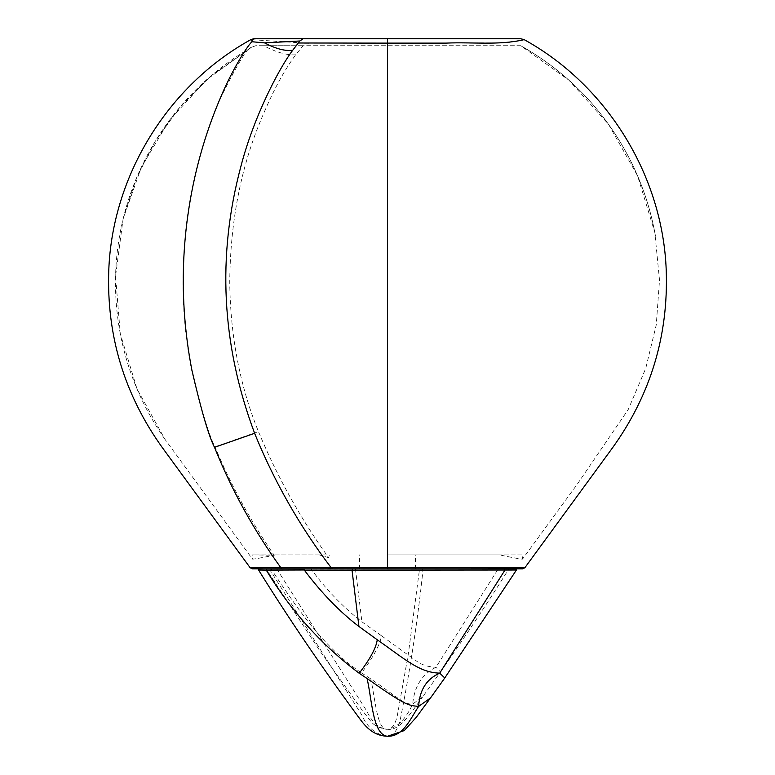 <?xml version="1.0" encoding="UTF-8"?>
<svg xmlns="http://www.w3.org/2000/svg" width="775" height="775" viewBox="0 0 775 775"><rect width="100%" height="100%" fill="white"/><g stroke="black" fill="none" stroke-linecap="round" stroke-linejoin="round"><path stroke-width="0.58" stroke-dasharray="3.88 2.91" d="M352.577 568.85L332.64 568.85M252.35 568.85L304.575 568.85M505.038 569.974C518.485 569.974 519.822 570.032 509.049 570.138L269.962 569.974C256.399 569.974 255.149 570.032 266.222 570.138M266.368 568.85L259.228 568.85M361.537 672.913L370.828 678.929C400.423 699.137 403.688 704.62 412.707 704L422.598 696.958L440.52 671.925L435.957 667.275C429.515 667.052 423.77 665.512 418.723 662.644L381.532 635.8C379.934 644.858 373.269 657.229 361.537 672.913C322.952 647.348 295.847 606.312 270.998 568.85L498.858 568.85L266.077 568.85L320.637 652.017L362.225 710.346L370.353 720.711C373.947 725.623 379.663 728.471 387.5 729.275C392.014 729.12 395.298 724.518 397.343 715.48L408.347 653.877L419.556 568.85M440.52 671.935C465.446 636.294 488.24 601.933 508.923 568.85L498.267 568.85L435.957 667.275C422.017 674.289 414.267 686.534 412.707 704C405.664 719.278 397.265 727.706 387.5 729.275C377.212 730.699 375.458 700.619 370.828 678.929M381.532 635.8L361.906 621.831C342.889 607.048 325.907 589.387 310.969 568.85M328.619 557.671L319.232 554.9L329.336 554.9L328.619 557.671C300.545 518.591 277.159 476.577 258.472 431.627C239.872 385.824 230.291 335.875 229.739 281.79C230.32 222.803 240.453 169.473 260.138 121.801C273.575 89.299 283.921 71.029 295.653 54.802L303.122 45.725L520.761 45.725L568.918 80.183L608.482 124.252L637.583 175.828L654.827 232.49L659.515 280.182L656.26 324.861L645.73 368.406L628.186 409.626L576.939 484.666L522.65 558.94C523.096 559.608 515.404 558.262 499.565 554.9C515.404 558.262 523.096 559.608 522.65 558.94L522.65 554.9L499.565 554.9L522.65 554.9M654.827 232.49C648.404 198.71 636.062 167.255 617.811 138.124C593.156 99.229 560.809 68.433 520.761 45.725L255.702 45.725L251.391 47.352L206.809 79.534L169.609 120.018L141.321 167.167L123.08 219.034L115.552 276.21L120.27 333.696L136.991 388.895L164.978 439.338L252.35 558.94C251.904 559.608 259.596 558.262 275.435 554.9L252.35 554.9L274.176 555.249C259.189 558.3 251.914 559.531 252.35 558.94L252.35 554.9M275.435 554.9L329.336 554.9M319.232 554.9L274.147 554.9M387.5 554.9L499.565 554.9L387.5 554.9L387.5 45.725L387.5 554.9M123.08 219.034L136.061 179.073L155.048 141.593L180.372 106.533L210.945 75.931L251.391 47.352C248.077 46.5 238.138 62.697 221.563 95.974C204.464 134.685 193.014 175.45 187.211 218.269C180.11 275.038 182.144 328.135 193.324 377.58C202.314 413.23 209.521 436.325 214.946 446.855C230.902 484.995 250.645 521.12 274.176 555.249M332.562 567.484L415.4 567.484M450.769 567.484L509.408 567.639M522.65 568.85L387.5 568.85L387.316 43.119M250.131 567.726L330.993 567.484M524.171 39.641C505.019 45.018 485.228 41.986 465.756 43.051L387.5 43.119L387.5 38.75L520.761 38.75M356.364 43.119L308.624 43.061M303.887 43.032L250.829 39.641M267.578 38.75L313.652 38.75M295.653 54.802C286.837 55.354 276.2 52.322 263.742 45.725L303.122 45.725M263.742 45.725L255.702 45.725M270.456 568.85L269.962 569.974L361.789 715.005C367.292 727.628 375.865 734.71 387.5 736.25C393.603 735.659 397.914 729.808 400.452 718.696C410.082 670.482 417.589 620.988 422.976 570.216L422.423 568.85M276.733 568.85L366.672 710.898C372.194 722.562 379.14 728.684 387.5 729.275C399.571 731.125 410.401 713.649 422.598 696.967M355.444 568.85L361.906 621.831M214.946 446.855L258.472 431.627M444.772 677.97L445.228 677.34M430.454 697.994L429.738 698.972M415.4 568.85L415.4 554.9M359.6 568.85L359.6 554.9M655.379 235.571C649.111 200.425 636.469 167.739 617.433 137.524C603.444 115.427 586.636 95.751 567 78.478C552.73 65.953 537.317 55.035 520.761 45.725M251.391 47.352C211.284 70.738 179.122 102.232 154.903 141.844C138.803 168.437 127.575 196.947 121.2 227.375C114.7 258.714 113.731 290.218 118.294 321.896C124.639 364.705 140.197 403.853 164.968 439.328"/><path stroke-width="1.16" d="M304.391 570.216L516.431 570.032L515.782 568.85L352.577 568.85L352.024 570.216L358.932 626.481L377.241 639.762C404.841 659.031 419.178 672.613 439.725 673.136L444.782 677.98L430.464 697.994L418.684 706.364C408.008 705.56 404.967 705.134 367.059 678.493C371.961 699.321 372.746 735.049 387.5 736.25C403.262 736.812 410.411 718.619 418.674 706.354C419.527 690.079 426.541 678.997 439.725 673.136L505.038 569.974L504.544 568.85L522.65 568.85L524.869 567.726L331.002 567.484L332.64 568.85L304.575 568.85L304.391 570.216C321.683 593.195 339.867 611.95 358.932 626.481M259.228 568.85L258.579 570.032L266.222 570.138L266.368 568.85M281.868 568.85L304.575 568.85L281.868 568.85L280.647 567.562L250.131 567.726L252.35 568.85L387.5 568.85L387.5 43.119L446.226 43.109C472.237 41.879 498.519 45.589 524.171 39.641C607.087 85.347 662.78 175.77 666.229 270.388C668.505 335.507 650.671 394.552 612.734 447.533L524.869 567.726L509.408 567.639M266.222 570.138L304.158 570.003M367.059 678.483L359.203 673.262C321.702 645.139 290.751 610.797 266.338 570.226M415.4 567.484L450.769 567.484M254.597 433.293C274.214 481.507 299.683 526.244 330.993 567.484L332.562 567.484M330.954 567.688L280.647 567.562M267.578 38.75L303.122 38.75L253.59 38.779L252.233 40.552L250.829 39.641L253.59 38.779L250.829 39.641C167.913 85.347 112.22 175.77 108.771 270.388C106.495 335.507 124.329 394.552 162.266 447.533L250.131 567.726M252.233 40.552L251.933 41.734L264.575 42.887L299.867 40.988L303.122 38.75L313.652 38.75M280.686 567.474C253.687 530.071 231.628 490.023 214.501 447.33C208.833 436.373 201.306 410.653 191.9 370.159C182.057 319.038 180.643 267.956 187.637 216.932C193.498 174.288 204.833 133.629 221.65 94.976C231.115 72.54 246.256 47.052 251.933 41.734M387.316 43.119L356.364 43.119M308.624 43.061L303.887 43.032M299.867 40.988L292.737 50.23C278.69 68.723 253.59 117.471 240.957 166.16C216.922 255.818 221.476 344.856 254.626 433.283L214.501 447.33M298.375 42.993L387.5 43.119L387.5 38.75L303.122 38.75L520.761 38.75L524.171 39.641M377.241 639.762C376.243 647.648 370.227 658.818 359.193 673.272M292.737 50.23C285.307 51.305 275.919 48.854 264.575 42.887M444.772 677.97L516.431 570.032M429.738 698.972L416.252 717.34L404.298 730.573L387.5 736.25C370.896 735.833 362.836 722.852 357.13 715.17C321.722 667.062 288.872 618.683 258.579 570.032"/></g></svg>
